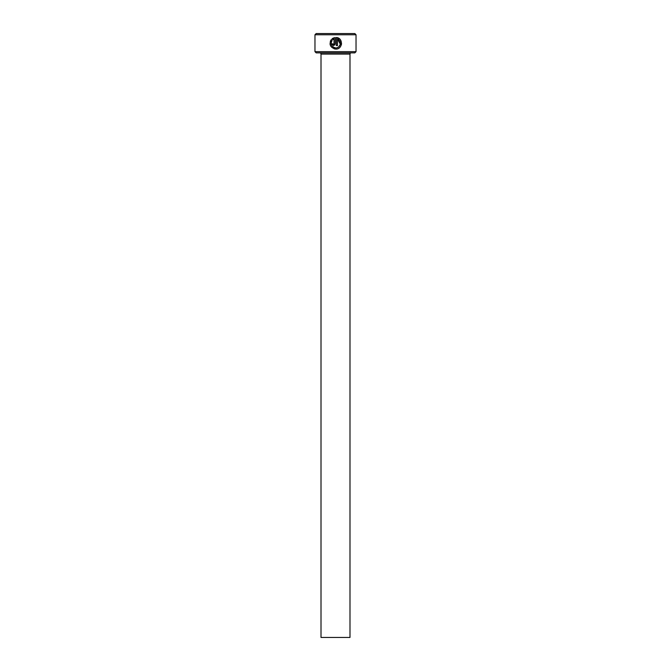 <?xml version="1.0" encoding="UTF-8"?>
<svg xmlns="http://www.w3.org/2000/svg" width="671" height="671" viewBox="0 0 671 671"><rect width="100%" height="100%" fill="white"/><g stroke="black" fill="none" stroke-linecap="round" stroke-linejoin="round"><path stroke-width="1.01" d="M331.466 41.51L332.095 40.436C330.249 44.429 331.474 46.92 335.76 47.918L334.485 47.742M334.435 47.725L333.302 47.213M331.197 44.118L331.449 41.552M339.383 38.75L336.339 37.509C343.443 37.844 342.873 49.453 335.76 49.075L336.867 48.966M341.329 44.89L341.547 43.548M333.437 44.437L332.858 43.858L333.437 44.437L334.015 43.858L334.015 38.977L332.917 39.614L332.086 38.784L335.181 37.509L335.181 43.858L333.437 45.594L331.7 43.858L332.858 43.858M334.678 45.083L335.181 43.858M356.033 51.667L354.825 52.875L316.175 52.875L314.967 51.667L356.033 51.667L356.033 34.758L314.967 34.758L316.175 33.55L354.825 33.55L356.033 34.758M349.994 637.45L321.006 637.45L321.006 54.083L349.994 54.083L349.994 637.45M319.799 52.875A1.208 1.208 0 0 1 321.006 54.083M351.201 52.875A1.208 1.208 0 0 0 349.994 54.083M334.141 48.849L335.76 49.075C330.333 47.784 328.84 44.63 331.273 39.606L332.095 40.436M335.76 47.918C340.683 48.203 342.151 40.554 337.496 38.977L337.496 45.594L336.339 45.594L336.339 37.509M314.967 51.667L314.967 34.758M332.917 39.614L334.015 38.977M333.537 37.92L332.086 38.784M331.273 39.606L330.442 40.965M330.426 41.006L330.04 44.236M337.496 38.977L340.306 44.169M340.247 44.445L338.712 46.853M338.201 47.222L337.328 47.641"/></g></svg>
